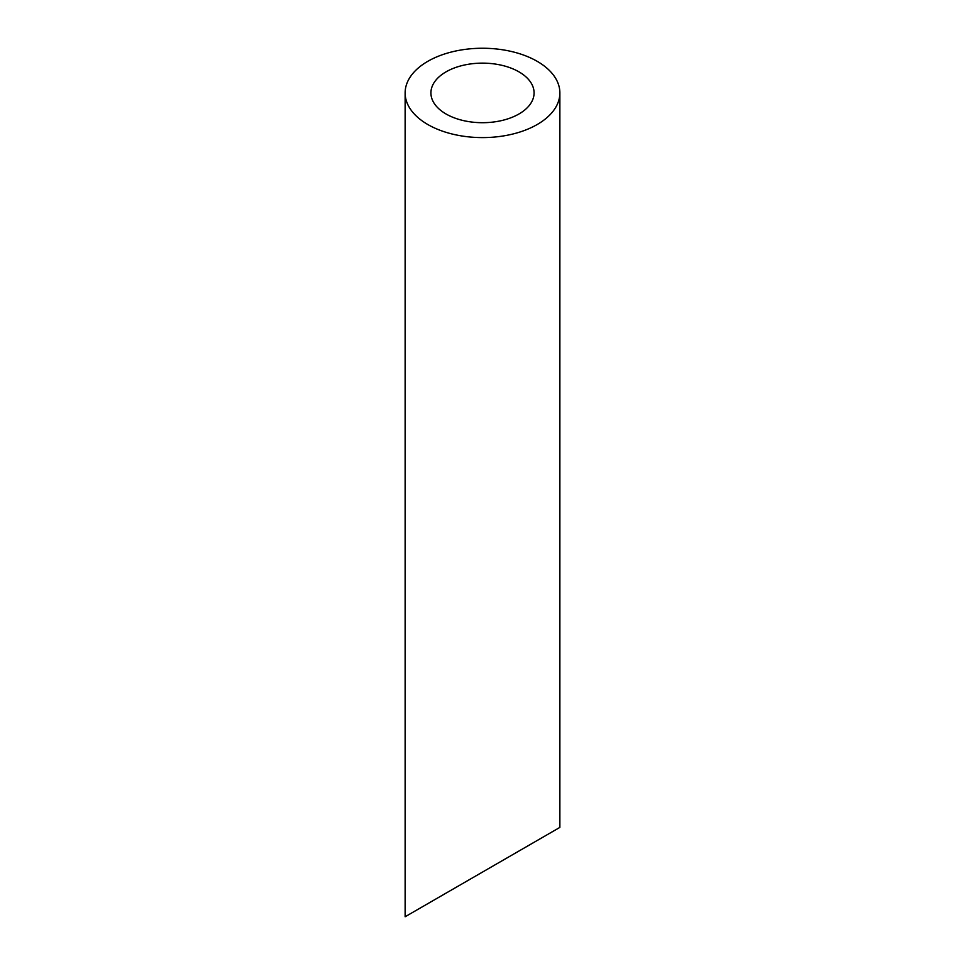 <?xml version="1.0" encoding="UTF-8"?>
<svg xmlns="http://www.w3.org/2000/svg" width="965" height="965" viewBox="0 0 965 965"><rect width="100%" height="100%" fill="white"/><g stroke="black" fill="none" stroke-linecap="round" stroke-linejoin="round"><path stroke-width="1.45" d="M446.023 113.979A51.579 29.782 0 0 0 502.234 120.432A51.579 29.782 0 0 0 534.079 92.917A51.579 29.782 0 0 0 482.5 63.135A51.579 29.782 0 0 0 430.921 92.917A51.579 29.782 0 0 0 446.023 113.979M446.023 893.132L430.921 901.865M534.079 842.3L518.977 851.021M427.784 124.509A77.369 44.667 0 0 0 512.113 134.195A77.369 44.667 0 0 0 559.869 92.917A77.369 44.667 0 0 0 482.5 48.25A77.369 44.667 0 0 0 405.131 92.917A77.369 44.667 0 0 0 427.784 124.509M559.869 92.917L559.869 827.403L405.131 916.75L405.131 92.917"/></g></svg>
